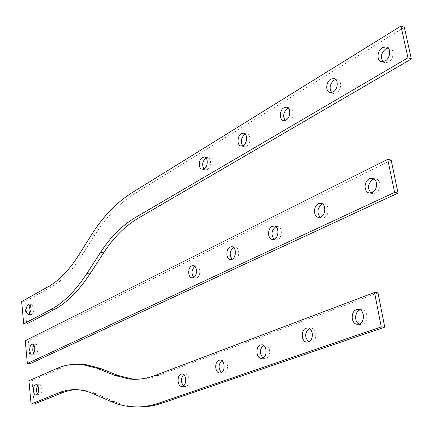 <?xml version="1.0" encoding="UTF-8"?>
<svg xmlns="http://www.w3.org/2000/svg" width="433" height="433" viewBox="0 0 433 433"><rect width="100%" height="100%" fill="white"/><g stroke="black" fill="none" stroke-linecap="round" stroke-linejoin="round"><path stroke-width="0.32" stroke-dasharray="2.17 1.62" d="M359.103 324.063L360.565 324.506L362.643 324.279C368.672 322.558 368.174 310.098 362.075 309.698L360.088 309.887M308.729 341.826L310.18 342.297L311.933 342.097C317.449 340.544 316.94 328.495 311.359 328.187L309.362 328.474M263.075 357.902L264.525 358.41L266.014 358.237C271.074 356.824 270.571 345.166 265.451 344.939L263.47 345.317M221.512 372.521L222.963 373.073L224.234 372.921C228.895 371.633 228.407 360.348 223.699 360.18L221.75 360.651M183.516 385.868L184.967 386.469L186.066 386.333C190.368 385.159 189.903 374.226 185.557 374.107L183.646 374.675M37.541 393.943L38.943 394.912L39.63 394.804C42.586 393.857 42.369 384.742 39.403 384.731L37.703 385.689M76.609 389.646L84.137 390.063L91.217 391.692L114.209 401.472C120.526 404.254 127.118 405.975 133.992 406.647L138.885 406.917M79.71 364.288C72.804 364.386 66.13 365.842 59.705 368.667L32.02 380.78L28.941 380.753M32.02 380.78L34.18 404.027M377.998 292.816L158.494 375.471C150.749 378.35 143.15 379.627 135.691 379.297M371.011 192.934L372.759 193.648L375.638 193.21C381.332 190.888 381.462 179.554 375.812 178.948L374.15 178.975M320.176 217.225L321.838 217.918L324.263 217.539C329.497 215.423 329.535 204.414 324.317 203.927L322.569 204.04M274.078 239.205L275.68 239.898L277.748 239.568C282.57 237.63 282.538 226.935 277.721 226.546L275.929 226.751M232.099 259.188L233.658 259.903L235.428 259.611C239.882 257.835 239.812 247.438 235.346 247.129L233.539 247.432M193.713 277.439L195.234 278.175L196.766 277.921C200.89 276.292 200.788 266.181 196.652 265.938L194.839 266.338M33.617 353.274L35.008 354.297L35.782 354.156C38.629 353.079 38.51 344.322 35.652 344.278L33.974 345.198M391.156 160.102L28.307 340.831L25.255 340.711M28.307 340.831L30.418 363.547M203.916 168.946L205.502 169.866L207.467 169.438C211.423 167.403 211.645 158.013 207.753 157.661L206.038 157.937M242.707 145.791L244.358 146.711L246.626 146.23C250.886 144.021 251.178 134.387 247.005 133.959L245.322 134.143M285.12 120.434L286.852 121.37L289.488 120.818C294.083 118.426 294.462 108.542 289.991 108.023L288.362 108.115M331.683 92.543L333.518 93.523L336.603 92.889C341.572 90.281 342.07 80.148 337.269 79.515L335.727 79.526M383.032 61.719L384.997 62.774L388.639 62.049C394.025 59.197 394.674 48.799 389.521 48.036L388.12 47.971M29.785 313.535L31.165 314.618L32.02 314.439C34.759 310.64 34.748 307.408 31.988 304.745L30.326 305.638M404.33 27.295L134.955 193.41C119.578 203.12 106.231 216.938 94.919 234.854L81.55 255.963C72.122 270.62 62.081 280.925 51.424 286.868L24.676 301.785L21.65 301.579M24.676 301.785L26.743 323.987M114.209 401.472L110.945 401.488M96.283 393.602L93.057 393.602M59.705 368.667L56.566 368.607M158.494 375.471L155.166 375.422M51.424 286.868L48.339 286.619M81.55 255.963L78.411 255.632M94.919 234.854L91.764 234.47M134.955 193.41L131.74 192.901M362.075 309.698L358.594 309.416M311.359 328.187L307.89 327.976M265.451 344.939L262.008 344.787M223.699 360.18L220.289 360.083M185.557 374.107L182.19 374.052M39.403 384.731L36.302 384.71M133.992 406.647L130.69 406.679M82.129 389.819L78.93 389.808M38.943 394.912L36.101 394.912M184.967 386.469L182.06 386.452M222.963 373.073L220.051 373.019M264.525 358.41L261.602 358.318M310.18 342.297L307.246 342.157M360.565 324.506L357.604 324.306M375.812 178.948L372.661 178.288M324.317 203.927L320.977 203.337M277.721 226.546L274.311 226.037M235.346 247.129L231.969 246.702M196.652 265.938L193.313 265.581M35.652 344.278L32.583 344.165M35.008 354.297L32.139 354.216M195.234 278.175L192.079 277.872M233.658 259.903L230.426 259.529M275.68 239.898L272.352 239.444M321.838 217.918L318.401 217.355M372.759 193.648L369.317 192.977M207.753 157.661L204.56 157.027M247.005 133.959L243.882 133.256M289.991 108.023L286.992 107.249M337.269 79.515L334.46 78.682M389.521 48.036L386.994 47.17M31.988 304.745L28.946 304.545M31.165 314.618L28.269 314.45M384.997 62.774L381.597 61.665M333.518 93.523L330.119 92.565M286.852 121.37L283.474 120.542M244.358 146.711L241.008 145.991M205.502 169.866L202.189 169.243"/><path stroke-width="0.65" d="M359.157 324.041C365.187 322.32 364.694 309.817 358.594 309.416L356.435 309.665C350.449 311.479 350.979 323.857 357.079 324.274L359.157 324.041M360.088 309.887L359.915 309.947C354.692 311.527 354.097 321.919 359.103 324.063M308.458 341.935C313.974 340.37 313.465 328.284 307.89 327.976L306.071 328.198C300.594 329.843 301.13 341.816 306.705 342.135L308.458 341.935M262.566 358.129C267.621 356.711 267.123 345.02 262.008 344.787L260.46 344.977C255.438 346.47 255.957 358.059 261.077 358.302L262.566 358.129M220.819 372.856C225.479 371.568 224.992 360.251 220.289 360.083L218.963 360.245C214.34 361.609 214.838 372.829 219.547 373.013L220.819 372.856M182.694 386.312C186.991 385.132 186.531 374.172 182.19 374.052L181.048 374.199C176.778 375.443 177.254 386.317 181.595 386.447L182.694 386.312M36.529 394.804C39.473 393.857 39.262 384.72 36.302 384.71L35.593 384.823C32.659 385.814 32.881 394.891 35.842 394.912L36.529 394.804M381.262 326.899L374.518 292.47L155.166 375.422C146.332 378.707 137.71 379.909 129.294 379.032L114.842 375.438L96.824 368.191L82.216 364.489C73.307 363.612 64.755 364.981 56.566 368.607L28.941 380.753L31.084 404.049L58.985 392.758C65.399 390.155 72.051 389.17 78.93 389.808L84.965 390.837L90.021 392.379L110.945 401.488C117.251 404.281 123.827 406.008 130.69 406.679C139.794 407.556 149.141 406.381 158.727 403.15L381.262 326.899L384.748 327.132L377.998 292.816L374.518 292.47M138.885 406.917C146.473 407.047 154.202 405.786 162.072 403.128L384.748 327.132M31.084 404.049L34.18 404.027L65.166 391.67L71.348 390.171L76.609 389.646M135.691 379.297L132.579 379.07L118.106 375.487L100.05 368.256L85.409 364.559L79.71 364.288M309.362 328.474C304.648 332.679 304.437 337.128 308.729 341.826M263.47 345.317C259.448 349.361 259.313 353.555 263.075 357.902M221.75 360.651C218.297 364.526 218.221 368.483 221.512 372.521M183.646 374.675C180.68 378.366 180.642 382.095 183.516 385.868M37.703 385.689C36.215 388.433 36.161 391.183 37.541 393.943M372.191 192.533C377.89 190.201 378.02 178.829 372.369 178.228L369.414 178.699C363.752 181.118 363.671 192.366 369.317 192.977L372.191 192.533M374.15 178.975L372.851 179.419C367.812 183.695 367.195 188.203 371.011 192.934M320.826 216.971C326.06 214.849 326.098 203.802 320.885 203.321L318.39 203.726C313.194 205.929 313.194 216.863 318.401 217.355L320.826 216.971M322.569 204.04L321.822 204.333C317.221 208.349 316.675 212.652 320.176 217.225M274.333 239.097C279.15 237.154 279.128 226.421 274.311 226.037L272.184 226.394C267.399 228.407 267.453 239.032 272.265 239.433L274.333 239.097M275.929 226.751L275.594 226.897C271.394 230.665 270.89 234.767 274.078 239.205M232.045 259.215C236.499 257.435 236.429 247.01 231.969 246.702L230.145 247.01C225.723 248.861 225.82 259.194 230.275 259.513L232.045 259.215M233.539 247.432L233.522 247.438C229.679 250.956 229.209 254.875 232.099 259.188M193.421 277.596C197.54 275.962 197.443 265.824 193.313 265.581L191.738 265.857C187.641 267.551 187.76 277.602 191.889 277.856L193.421 277.596M32.702 354.07C35.549 352.982 35.43 344.208 32.583 344.165L31.788 344.316C28.962 345.442 29.081 354.156 31.934 354.21L32.702 354.07M27.349 363.482L394.598 192.398L387.724 159.306L25.255 340.711L27.349 363.482L30.418 363.547L398.046 193.091L394.598 192.398M398.046 193.091L391.156 160.102L387.724 159.306M194.839 266.338C191.521 269.737 191.142 273.44 193.713 277.439M33.974 345.198C32.475 347.845 32.356 350.535 33.617 353.274M204.154 168.816C208.105 166.77 208.327 157.352 204.441 157L202.433 157.45C198.503 159.55 198.303 168.881 202.189 169.243L204.154 168.816M206.038 157.937L205.74 158.099C202.406 161.357 201.794 164.973 203.916 168.946M243.276 145.504C247.53 143.291 247.822 133.629 243.655 133.202L241.338 133.71C237.105 135.989 236.846 145.558 241.008 145.991L243.276 145.504M245.322 134.143L244.683 134.463C241.057 137.932 240.402 141.71 242.707 145.791M286.11 119.99C290.7 117.581 291.084 107.671 286.614 107.151L283.918 107.73C279.35 110.204 279.009 120.017 283.474 120.542L286.11 119.99M288.362 108.115L287.29 108.596C283.355 112.282 282.63 116.228 285.12 120.434M333.204 91.926C338.173 89.306 338.676 79.136 333.875 78.508L330.72 79.174C325.778 81.869 325.329 91.931 330.119 92.565L333.204 91.926M335.727 79.526L334.108 80.175C329.832 84.078 329.02 88.202 331.683 92.543M385.24 60.929C390.62 58.065 391.275 47.63 386.122 46.872L382.404 47.641C377.046 50.585 376.45 60.907 381.597 61.665L385.24 60.929M388.12 47.971L385.798 48.799C381.148 52.918 380.228 57.226 383.032 61.719M28.968 314.266C31.701 310.456 31.696 307.214 28.946 304.545L28.075 304.735C25.352 308.556 25.368 311.792 28.118 314.439L28.968 314.266M21.65 301.579L23.701 323.835L50.65 309.649C63.353 302.986 75.407 290.971 86.817 273.607L100.505 252.434C110.312 237.23 121.787 225.685 134.934 217.799L407.951 57.806L400.936 26.045L131.74 192.901C116.385 202.649 103.059 216.505 91.764 234.47L78.411 255.632C68.999 270.333 58.975 280.66 48.339 286.619L21.65 301.579M407.951 57.806L411.35 58.958L138.165 218.248C125.002 226.107 113.506 237.614 103.687 252.78L89.983 273.9C78.557 291.214 66.476 303.197 53.752 309.844L26.743 323.987L23.701 323.835M411.35 58.958L404.33 27.295L400.936 26.045M30.326 305.638C28.822 308.188 28.643 310.818 29.785 313.535M162.072 403.128L158.727 403.15M62.141 392.763L58.985 392.758M100.05 368.256L96.824 368.191M118.106 375.487L114.842 375.438M138.165 218.248L134.934 217.799M103.687 252.78L100.505 252.434M89.983 273.9L86.817 273.607M53.752 309.844L50.65 309.649M85.409 364.559L82.216 364.489M132.579 379.07L129.294 379.032M182.06 386.452L181.595 386.447M220.051 373.019L219.547 373.013M261.602 358.318L261.077 358.302M307.246 342.157L306.705 342.135M357.604 324.306L357.079 324.274M372.661 178.288L372.369 178.228M286.992 107.249L286.614 107.151M334.46 78.682L333.875 78.508M386.994 47.17L386.122 46.872"/></g></svg>
